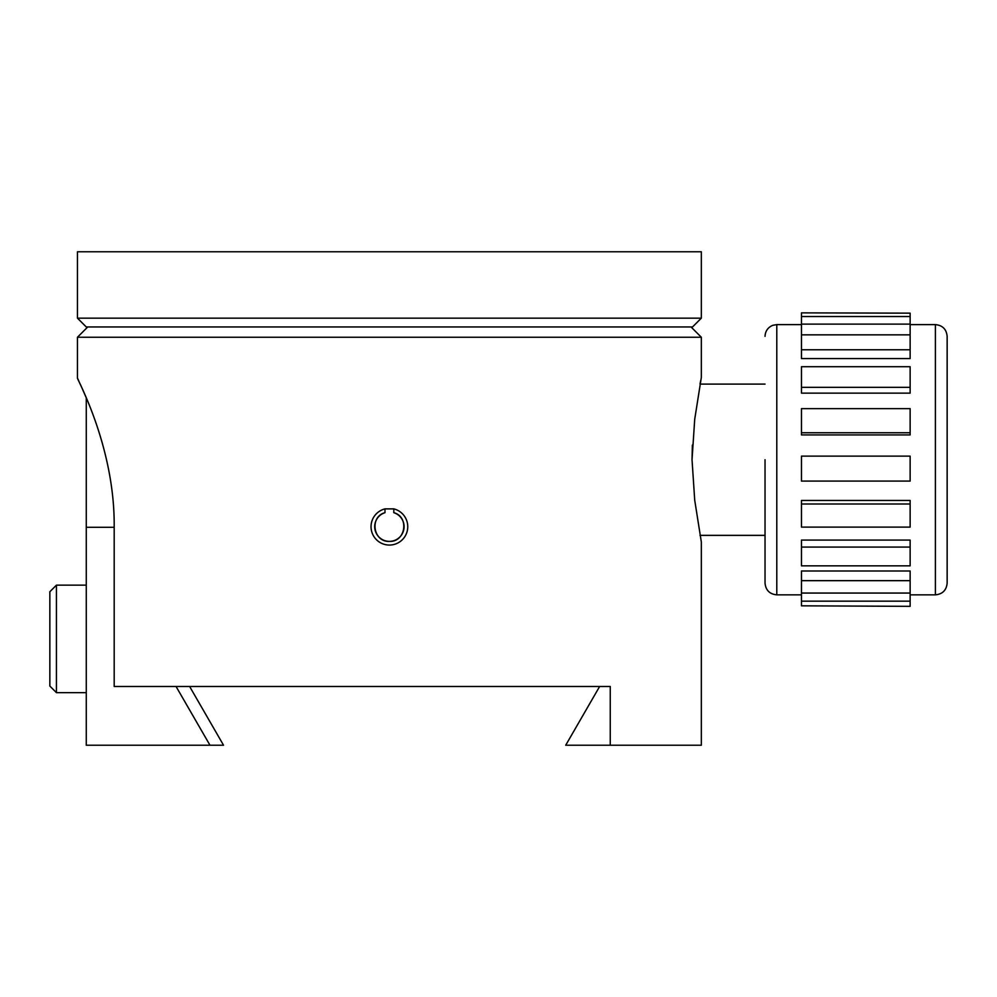 <?xml version="1.0" encoding="UTF-8"?>
<svg xmlns="http://www.w3.org/2000/svg" width="997" height="997" viewBox="0 0 997 997"><rect width="100%" height="100%" fill="white"/><g stroke="black" fill="none" stroke-linecap="round" stroke-linejoin="round"><path stroke-width="1.5" d="M700.006 535.364L765.035 535.364L765.035 583.095L765.035 459.729M694.722 419.214L701.327 377.489L694.722 419.214L692.03 459.729L694.722 500.245L701.327 541.969L694.722 500.245M692.03 459.293L692.379 445.061M801.463 605.827L910.136 606.338L801.463 605.827L801.463 601.166L910.136 601.166L910.136 605.827M801.463 580.665L801.463 593.053L910.136 593.053L910.136 570.994L801.463 570.994L801.463 580.665L910.136 580.665M801.463 547.066L801.463 565.835L910.136 565.835L910.136 540.075L801.463 540.075L801.463 547.066L910.136 547.066M801.463 503.996L801.463 527.114L910.136 527.114L910.136 500.457L801.463 500.457L801.463 503.996L910.136 503.996M801.463 456.128L801.463 481.09L910.136 481.09L910.136 456.128L801.463 456.128M801.463 408.645L801.463 432.76L910.136 432.76L910.136 408.645L801.463 408.645M801.463 366.709L801.463 387.347L910.136 387.347L910.136 366.709L801.463 366.709M910.136 334.842L801.463 334.842L801.463 349.773L910.136 349.773L910.136 324.125L801.463 324.125L801.463 316.523L910.136 316.523L910.136 324.125M801.463 312.871L910.136 313.158L801.463 312.871M910.136 601.166L910.136 593.053M801.463 432.76L801.463 434.916L910.136 434.916L910.136 432.76M801.463 387.347L801.463 393.13L910.136 393.13L910.136 387.347M801.463 349.773L801.463 358.571L910.136 358.571L910.136 349.773M910.136 316.523L910.136 313.158M801.463 601.166L801.463 593.053M801.463 334.842L801.463 324.125M801.463 316.523L801.463 313.158M935.398 324.611C942.539 325.309 946.452 329.222 947.15 336.363L947.15 583.095C946.452 590.224 942.539 594.15 935.398 594.848L935.398 324.611L910.136 324.611M389.391 251.767L77.454 251.767L77.454 318.155L701.327 318.155L701.327 251.767L389.391 251.767M701.327 318.155L692.516 326.966L86.278 326.966L77.454 318.155M87.736 326.966L77.454 337.248L701.327 337.248L691.058 326.966M384.992 508.881L393.803 508.881A18.357 18.357 0 0 1 389.391 545.06A18.357 18.357 0 0 1 384.992 508.881L384.992 512.682A14.681 14.681 0 0 0 377.489 535.289A14.681 14.681 0 0 0 401.305 535.289A14.681 14.681 0 0 0 393.803 512.682C409.53 516.695 405.654 542.268 389.391 541.383C373.152 542.281 369.264 516.683 384.992 512.682M700.692 380.617L700.006 384.094L765.035 384.094M114.194 524.933C114.368 445.198 76.084 377.178 77.454 378.075C76.021 377.178 114.343 444.911 114.194 524.933L114.194 686.484L610.251 686.484L610.251 745.233L565.71 745.233L599.633 686.484M77.454 337.248L77.454 378.075L78.813 380.979M80.52 384.692L86.278 397.853L86.278 745.233L209.981 745.233L176.058 686.484M701.327 541.969L701.327 745.233L610.251 745.233M189.629 686.484L223.54 745.233L209.981 745.233M393.803 512.682L393.803 508.881M56.43 692.653L49.85 686.073L49.85 591.732L56.43 585.152L56.43 692.653L86.278 692.653M801.463 324.611L776.788 324.611L776.788 594.848C769.659 594.15 765.733 590.224 765.035 583.095M86.278 527.288L114.194 527.288M935.398 594.848L910.136 594.848M801.463 594.848L776.788 594.848M776.788 324.611L772.899 325.284C767.939 327.315 765.322 331.004 765.035 336.363M701.327 377.489L701.327 337.248M56.43 585.152L86.278 585.152"/></g></svg>
